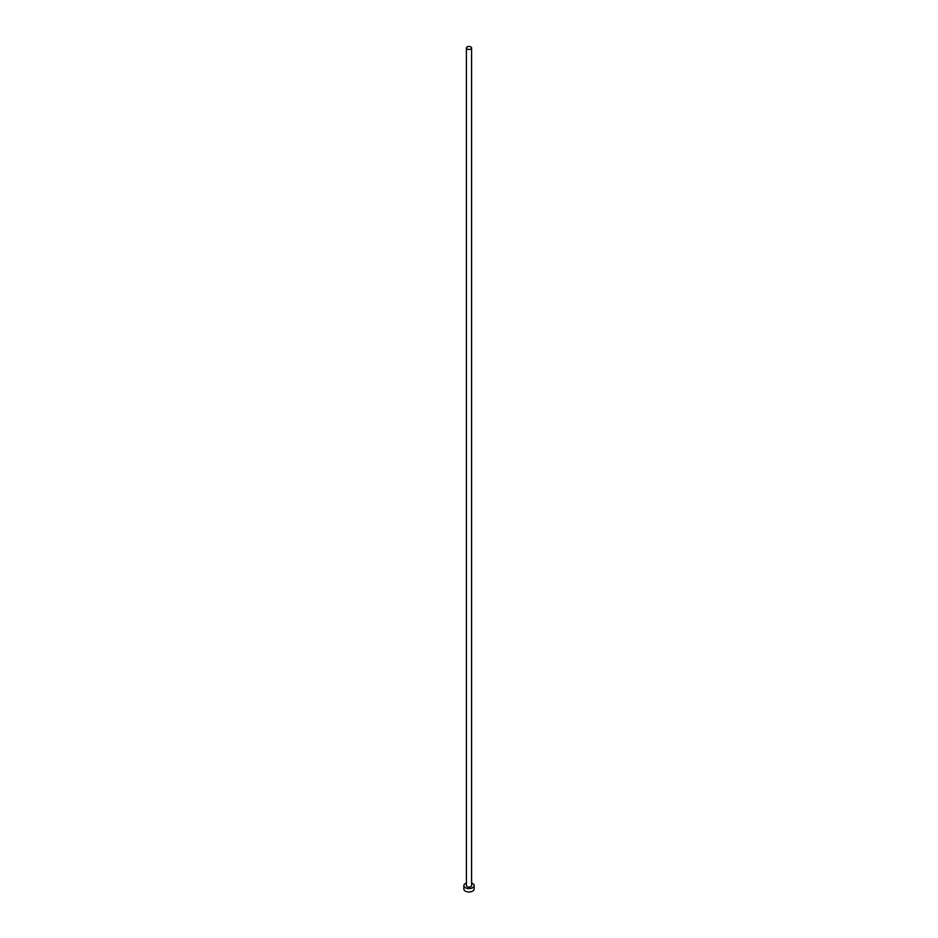 <?xml version="1.0" encoding="UTF-8"?>
<svg xmlns="http://www.w3.org/2000/svg" width="938" height="938" viewBox="0 0 938 938"><rect width="100%" height="100%" fill="white"/><g stroke="black" fill="none" stroke-linecap="round" stroke-linejoin="round"><path stroke-width="1.41" d="M467.183 48.999A2.58 1.489 0 0 0 469.985 49.327A2.58 1.489 0 0 0 471.58 47.955A2.58 1.489 0 0 0 470.817 46.9A2.58 1.489 0 0 0 468.015 46.583A2.58 1.489 0 0 0 466.421 47.955A2.58 1.489 0 0 0 467.183 48.999M466.421 47.955L466.421 885.636A2.58 1.489 0 0 0 467.183 886.68A2.58 1.489 0 0 0 469.985 887.008A2.58 1.489 0 0 0 471.58 885.636L471.58 47.955M466.421 883.057A5.147 2.978 0 0 0 463.853 885.636A5.147 2.978 0 0 0 465.354 887.735A5.147 2.978 0 0 0 470.97 888.38A5.147 2.978 0 0 0 474.147 885.636A5.147 2.978 0 0 0 472.646 883.526A5.147 2.978 0 0 0 471.58 883.057M463.853 885.636L463.853 889.001A5.147 2.978 0 0 0 465.354 891.1A5.147 2.978 0 0 0 470.97 891.745A5.147 2.978 0 0 0 474.147 889.001L474.147 885.636"/></g></svg>
